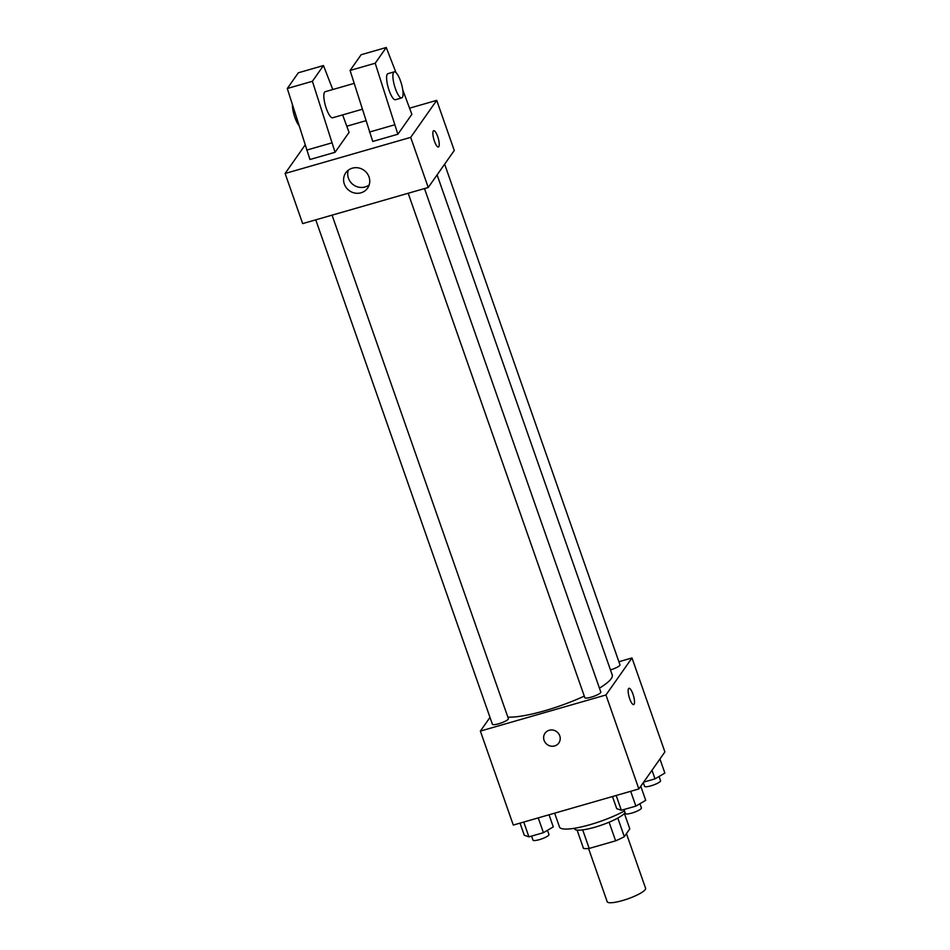 <?xml version="1.0" encoding="UTF-8"?>
<svg xmlns="http://www.w3.org/2000/svg" width="950" height="950" viewBox="0 0 950 950"><rect width="100%" height="100%" fill="white"/><g stroke="black" fill="none" stroke-linecap="round" stroke-linejoin="round"><path stroke-width="1.43" d="M588.561 848.504L607.192 901.728A20.33 4.109 -19.3 0 0 627.748 898.878A20.33 4.109 -19.3 0 0 645.584 888.286L626.442 833.625M624.411 813.509L629.791 828.863L624.316 836.653A26.244 5.296 -19.3 0 1 615.624 840.833L589.202 848.433A26.244 5.296 -19.3 0 1 583.49 848.386L577.089 830.074M582.694 829.884L589.202 848.433M609.104 822.213L615.624 840.833M625.112 812.701A27.111 5.474 160.7 0 1 594.854 827.224A27.111 5.474 160.7 0 1 574.477 828.792L574.299 828.293M617.809 818.069L624.316 836.653M554.646 813.176L559.491 826.999A40.672 8.206 -19.3 0 0 584.024 826.286A40.672 8.206 -19.3 0 0 624.482 810.932M618.889 661.722L631.988 657.958L664.893 751.937L638.863 788.951L513.285 825.063L480.367 731.084L489.998 717.404M631.988 657.958L605.957 694.972L638.863 788.951M605.957 694.972L480.367 731.084M558.873 742.959A8.467 7.992 35.1 0 1 544.089 740.347A8.467 7.992 35.1 0 1 556.534 731.559A8.467 7.992 35.1 0 1 550.905 746.106A8.467 7.992 35.1 0 1 545.015 733.21M507.858 717.131A59.375 11.982 -19.3 0 0 584.274 696.101M599.438 688.144A59.375 11.982 -19.3 0 0 612.216 674.904L437.107 174.883M610.458 669.893A8.467 1.71 -19.3 0 0 619.97 664.81L444.647 164.172M408.179 193.266L584.82 697.656A8.467 1.71 -19.3 0 0 593.382 696.469A8.467 1.71 -19.3 0 0 600.816 692.051L424.496 188.575M315.756 219.842L492.385 724.232A8.467 1.71 -19.3 0 0 500.947 723.045A8.467 1.71 -19.3 0 0 508.381 718.627L332.061 215.151M628.983 688.299A8.467 2.256 -106 0 1 633.234 694.972A8.467 2.256 -106 0 1 634.066 704.271A8.467 2.256 -106 0 1 633.674 704.579A8.467 2.256 -106 0 1 629.161 697.062A8.467 2.256 -106 0 1 628.983 688.299A8.467 2.256 -106 0 1 633.234 694.961A8.467 2.256 -106 0 1 634.066 704.271A8.467 2.256 -106 0 1 633.662 704.579M409.688 108.134L436.715 100.356L454.266 150.48L428.236 187.494L302.658 223.606L285.107 173.482L305.081 145.065M344.327 184.039A13.324 12.564 35.1 0 1 345.764 172.817A13.324 12.564 35.1 0 1 363.897 170.216A13.324 12.564 35.1 0 1 367.579 188.159A13.324 12.564 35.1 0 1 355.051 193.099A13.324 12.564 35.1 0 1 344.327 184.039M436.715 100.356L410.685 137.37L428.236 187.494M410.685 137.37L285.107 173.482M348.282 170.216A13.324 12.564 -144.9 0 0 348.436 178.196A13.324 12.564 -144.9 0 0 369.182 184.917M437.689 136.527A8.467 2.256 -106 0 1 438.401 146.977A8.467 2.256 -106 0 1 433.889 139.46A8.467 2.256 -106 0 1 433.723 130.696A8.467 2.256 -106 0 1 437.689 136.527M438.401 146.977A8.467 2.256 74 0 0 437.677 136.527A8.467 2.256 74 0 0 433.711 130.696M346.892 126.184L365.892 120.721M332.785 89.526L323.463 65.55L312.407 81.284L335.077 152.285L349.066 132.394L342.629 114.903M335.077 152.285L309.961 159.505L287.292 88.504L298.348 72.782L323.463 65.55M396.019 72.627L386.258 47.5L375.202 63.234L397.872 134.235L411.861 114.332L402.788 90.048M397.872 134.235L372.756 141.455L350.087 70.454L361.142 54.72L386.258 47.5M354.148 83.386L325.161 91.722A13.561 3.61 74 0 0 324.52 92.221A13.561 3.61 74 0 0 325.862 107.112A13.561 3.61 74 0 0 332.654 117.776L362.294 109.25M292.41 104.785A13.561 3.61 74 0 0 294.904 117.479A13.561 3.61 74 0 0 298.894 125.4M394.238 71.856L387.956 73.661A13.561 3.61 74 0 0 387.315 74.159A13.561 3.61 74 0 0 389.096 90.393A13.561 3.61 74 0 0 395.449 99.714L401.731 97.909A13.561 3.61 -106 0 1 395.378 88.587A13.561 3.61 -106 0 1 394.238 71.856A13.561 3.61 -106 0 1 401.446 83.885A13.561 3.61 -106 0 1 401.731 97.909M394.582 124.83L369.467 132.05M375.202 63.234L350.087 70.454M312.407 81.284L287.292 88.504M331.787 142.892L306.672 150.112M659.941 758.991L664.869 773.086L655.013 778.869L643.661 782.135M652.009 770.272L655.013 778.869M643.293 782.669L644.563 786.315A8.467 1.71 -19.3 0 0 653.125 785.127A8.467 1.71 -19.3 0 0 660.559 780.722L659.074 776.482M549.041 814.779L553.28 826.904L543.424 832.687L528.924 836.855L524.281 835.24L520.03 823.127M538.246 817.891L543.424 832.687M523.747 822.059L528.924 836.855M531.561 836.107L532.974 840.144A8.467 1.71 -19.3 0 0 541.536 838.957A8.467 1.71 -19.3 0 0 548.969 834.539L547.485 830.312M640.775 786.232L645.715 800.328L635.859 806.111L621.359 810.279L616.716 808.664L612.465 796.539M630.681 791.303L635.859 806.111M616.17 795.482L621.359 810.279M623.996 809.519L625.409 813.556A8.467 1.71 -19.3 0 0 633.971 812.381A8.467 1.71 -19.3 0 0 641.404 807.963L639.92 803.724"/></g></svg>
